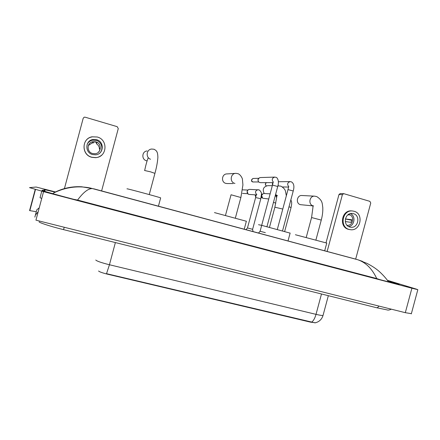 <?xml version="1.0" encoding="UTF-8"?>
<svg xmlns="http://www.w3.org/2000/svg" width="440" height="440" viewBox="0 0 440 440"><rect width="100%" height="100%" fill="white"/><g stroke="black" fill="none" stroke-linecap="round" stroke-linejoin="round"><path stroke-width="0.66" d="M98.582 270.99C99.347 271.832 102.405 272.916 107.762 274.252L310.552 322.152L315.447 322.779M95.766 260.04C96.877 261.162 101.437 262.735 109.445 264.754L106.524 273.675L315.068 322.856C319.094 321.921 321.75 319.457 323.026 315.469L323.131 315.084M101.602 190.982L118.278 128.574L117.178 126.66L85.14 117.189L84.189 117.2L83.21 118.228L64.427 188.584M96.564 139.689L92.851 139.519C85.019 140.63 84.826 152.779 92.593 154.561L95.629 154.82C103.857 154.314 104.654 141.625 96.564 139.689M100.007 152.84C103.774 148.984 101.541 141.708 96.157 140.36L92.493 140.19C90.112 140.701 88.358 142.021 87.23 144.139M98.335 152.312L99.468 150.926L100.243 148.011L99.424 148.962C99.347 146.696 98.329 144.941 96.355 143.704L97.092 142.61L94.116 141.752L93.456 142.874L92.169 142.972L88.341 145.514M95.766 141.823L92.889 141.68C86.686 142.511 86.488 152.125 92.637 153.538L95.079 153.736C101.536 153.291 102.113 143.33 95.766 141.823M91.999 136.939C81.477 138.595 81.356 154.93 91.817 157.311L95.766 157.674C98.054 157.438 100.05 156.569 101.75 155.073M91.878 157.239L95.838 157.597C107.118 157.075 108.361 139.678 97.279 137.011L92.059 136.807C81.51 138.468 81.389 154.847 91.878 157.239M99.424 148.962L100.128 149.166M96.707 142.401L96.355 143.704M147.114 150.959C141.862 151.25 141.301 159.528 146.448 160.732L147.015 160.859M160.633 197.972L160.661 197.863C157.762 196.785 127.639 188.672 126.979 188.799L126.968 188.843M235.472 173.393L227.046 173.916C221.821 173.69 220.743 182.198 225.841 183.387L227.205 183.557M246.367 221.254L214.467 212.597M290.114 233.129L261.756 225.363M261.685 225.346L258.528 224.703M272.311 185.708L267.79 185.658C263.395 186.714 262.207 189.338 264.231 193.534M313.132 205.832C307.945 204.622 309.397 195.635 314.699 196.163L301.917 195.509C296.868 195.008 295.493 203.522 300.438 204.672L313.621 205.953M326.755 243.078L295.405 234.74M258.473 233.09L260.084 231.253L265.337 232.65M260.53 182.666L259.243 182.325C258.242 181.627 257.862 180.664 258.115 179.427L259.309 177.859L260.486 177.551L274.621 177.106M258.313 181.324L257.956 179.63L258.28 178.976M272.52 184.927L272.965 182.738M272.459 185.163L272.316 183.81L272.828 182.941M245.916 229.719L247.467 227.948L252.593 229.312L253.044 231.632M256.163 194.915L248.804 194.414L248.116 194.09L247.093 191.268L248.336 189.673L249.574 189.382L259.226 189.91C261.047 191.576 261.778 193.111 261.415 194.513L260.755 198.935M247.143 192.814L247.236 190.867M268.747 198.996L262.669 198.231L261.63 195.404L262.939 193.776L264.11 193.529L270.132 193.837M261.762 197.159L261.454 195.542L261.927 194.711M326.029 242.759L338.976 194.535L340.274 193.523L343.701 193.649L342.392 194.673L327.129 251.515M355.663 259.177L370.75 203.038L369.903 201.355L343.701 193.649M353.419 213.675L352.297 213.466C344.845 212.465 342.507 225.363 349.827 227.04L350.741 227.222C358.248 228.454 360.822 215.446 353.419 213.675M347.083 225.275L347.083 225.275C353.012 226.232 355.025 215.974 349.179 214.583L348.464 214.44M352.033 210.936L351.769 210.914C341.671 209.605 338.564 227.073 348.48 229.334L349.729 229.581M349.184 229.449L350.372 229.686C360.591 231.418 364.155 213.697 354.068 211.272L352.484 210.98C342.364 209.671 339.245 227.183 349.184 229.449M345.378 218.994L351.72 220.231M345.284 221.568L351.048 222.36L351.752 219.742L345.389 218.928M347.919 214.825L349.3 214.979L348.332 214.528M348.645 226.567C354.657 225.77 356.015 215.919 350.427 213.604M411.367 313.671L405.317 312.68L35.943 220.171L43.555 191.648L29.508 187.638L36.141 187.033L55.512 191.945M387.398 280.302L416.147 289.053L417.83 289.674L411.901 288.216L43.555 191.648M35.227 189.404L29.574 210.595L36.294 211.712M55.154 192.121L45.166 189.794L42.004 190.333C40.843 190.366 55.231 194.475 71.819 198.814L386.007 281.215L399.229 284.471L387.701 280.72M34.848 217.14L36.817 209.77L39.237 207.834M41.778 191.18L40.035 197.703L41.723 198.517M379.627 279.543L376.734 278.564C372.202 268.824 365.915 262.559 357.863 259.765L362.45 261.36M388.482 281.859C387.178 279.587 381.766 273.273 377.036 269.649C374.952 268.065 372.873 266.508 367.164 263.456L357.863 259.765L90.437 188.051C89.458 187.88 88.275 187.473 82.819 187L82.06 186.802C72.435 186.191 63.261 188.067 54.544 192.429L53.24 193.198C62.794 188.43 72.65 186.362 82.819 187L92.791 188.617C88.638 188.172 83.567 191.989 77.561 200.068L376.734 278.564M77.561 200.068L73.711 199.309M53.059 193.556L53.24 193.198M310.552 322.152L310.629 321.866M107.762 274.252L107.844 273.939M311.68 322.157C313.473 320.804 314.925 318.202 316.019 314.353C319.77 315.238 322.108 315.612 323.026 315.469L328.339 295.691M115.379 242.566L109.445 264.754L316.019 314.353L321.492 293.981M144.546 170.489L150.464 171.815L154.924 173.377M150.524 159.236C145.448 157.559 146.377 149.325 151.679 149.039L154.044 149.259C156.36 150.634 157.79 151.201 157.872 157.564C157.487 162.382 156.519 167.613 154.952 173.267L149.254 194.579M156.816 151.646L157.196 152.422M225.484 215.358L231.055 194.766L240.867 197.511M234.955 183.436L234.724 183.376C229.356 182.116 230.5 173.124 236.005 173.36L238.095 173.707C240.62 174.713 242.396 178.354 242.424 179.201L242.919 184.976L240.895 197.412L235.378 218.009M269.478 227.343L274.874 207.218L282.783 209.061M277.409 195.602L275.567 194.568M277.893 185.851L280.918 186.164C283.618 187.787 285.153 189.541 285.527 191.428L286.341 195.8M306.251 237.358L311.57 217.547L321.266 220.083M252.698 181.929L252.78 181.957C251.042 180.516 251.202 179.35 253.253 178.464L258.737 178.31M260.101 231.248L272.476 185.103L277.734 186.483M258.786 181.968L252.78 181.957M273.35 182.149C271.502 179.729 271.992 178.046 274.808 177.1L276.117 177.375C276.612 177.051 279.73 180.235 277.756 186.401L266.954 226.683M266.486 182.639C265.007 183.678 264.963 184.751 266.365 185.856C265.128 184.734 265.166 183.662 266.503 182.639M277.321 229.427L287.997 189.613L293.238 190.982M288.8 186.681C286.908 184.267 287.381 182.578 290.224 181.621L291.522 181.907C293.909 183.447 294.492 186.445 293.26 190.899L282.546 230.852M247.478 227.942L255.624 197.571L259.127 198.33L260.766 198.88L252.61 229.317M256.861 194.739C254.744 192.363 255.173 190.669 258.143 189.662M242.534 193.402L247.66 193.694M255.057 194.849L255.739 197.126L255.101 194.854M273.466 202.395L275.82 203.104M288.998 206.789L291.088 207.51M342.392 194.673L338.976 194.535M38.214 211.662L35.382 215.132M378.956 306.075C378.081 307.401 377.201 307.929 376.321 307.659L63.542 229.636M64.218 227.249L63.536 229.631C49.258 226.155 37.884 222.167 39.215 221.799M356.164 259.254L93.632 188.777M411.901 288.216L405.317 312.68M396.006 283.756L396.132 283.3M44.132 191.153L44.512 189.717M92.493 140.19L92.851 139.519M92.169 142.972L92.889 141.68M148.143 158.07C147.158 160.204 145.998 164.329 144.666 170.434M160.661 197.863L158.422 206.234M233.101 183.557L226.974 183.557M246.389 221.155L244.216 229.262M276.98 195.558L274.901 207.13M276.694 195.668L275.891 195.624M290.136 233.041L287.997 241.016M278.702 185.774L277.91 185.763M315.937 239.932L321.288 220.006C322.465 215.562 322.96 211.387 322.784 207.488C322.141 203.962 322.988 200.58 316.75 196.587L314.699 196.163M313.341 205.942C312.945 205.782 312.807 206.311 312.928 207.515L311.591 217.47M326.777 243.001L324.671 250.855M252.945 178.492C251.097 180.208 251.026 181.357 252.72 181.94M272.987 182.606L260.414 182.666M272.498 185.02L273.18 182.083M253.204 182.017L252.758 181.951M288.497 187.055L282.42 186.956M288.019 189.536L288.668 186.632M290.092 181.621L278.372 181.726M256.344 194.469L255.635 197.516M242.71 189.849L247.836 190.036M261.047 197.698L262.158 197.78M276.507 197.323L275.44 195.019M261.41 194.09L262.399 194.145M284.669 231.44L291.099 207.46L291.671 203.979C291.489 202.351 292.155 202.873 290.857 199.87M351.769 210.914L352.484 210.98M350.306 227.156L350.741 227.222M391.353 309.183C389.455 310.057 388.031 310.293 387.079 309.898L376.596 307.731M417.83 289.674L411.312 313.885M35.486 189.481L29.865 210.556M44.754 191.345L45.166 189.794M82.066 186.802L78.413 186.687"/></g></svg>
